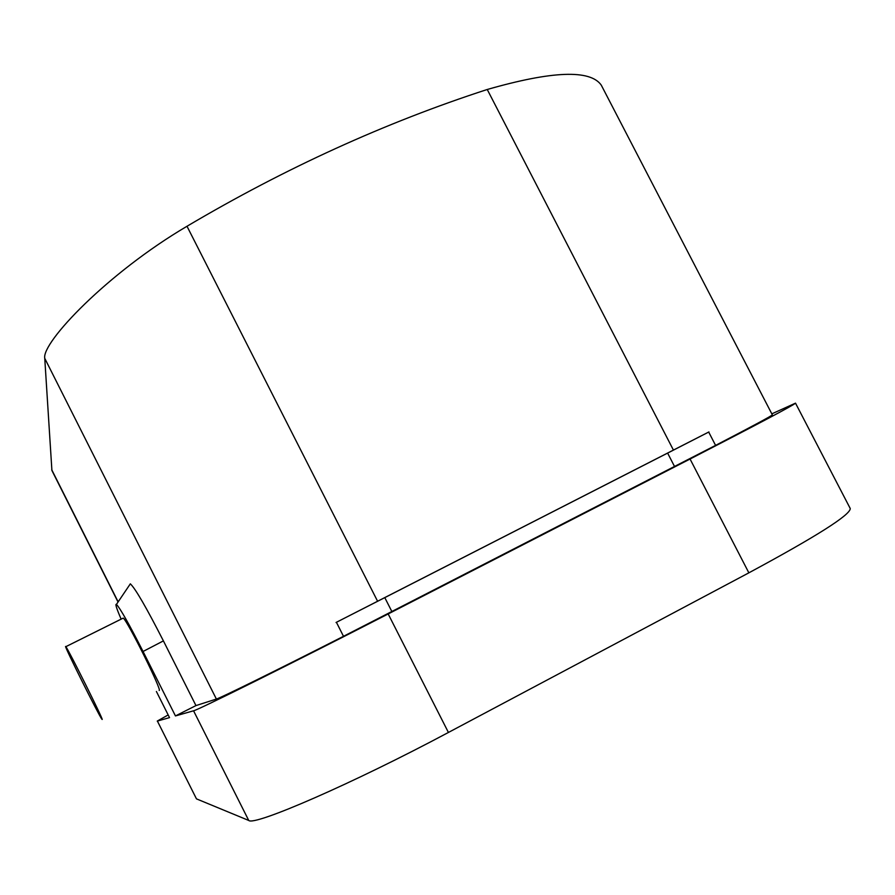 <?xml version="1.0" encoding="UTF-8"?>
<svg xmlns="http://www.w3.org/2000/svg" width="895" height="895" viewBox="0 0 895 895"><rect width="100%" height="100%" fill="white"/><g stroke="black" fill="none" stroke-linecap="round" stroke-linejoin="round"><path stroke-width="1.34" d="M708.952 431.927L336.05 622.484M216.389 699.051L44.75 358.336C41.494 342.595 107.624 272.919 186.999 226.267C285.102 168.215 385.174 122.626 487.238 89.489C552.215 70.85 590.219 69.396 601.261 85.126L772.34 414.844C771.96 415.739 753.042 425.919 715.586 445.386L343.501 636.311C274.955 671.172 220.259 698.1 216.389 699.051L195.96 705.584L175.454 715.933L193.555 710.787C196.072 710.943 291.714 663.486 388.173 613.948L690.056 459.023C758.333 423.894 793.485 405.267 795.51 403.153L771.826 413.848M44.75 358.336L51.91 470.501L118.039 602.044M795.51 403.153L850.25 508.528C850.418 514.871 816.62 536.318 748.858 572.834L690.056 459.023M388.173 613.948L448.417 732.457L748.858 572.834M448.417 732.457C352.496 783.662 254.113 826.298 248.732 820.458L193.555 710.787M156.39 691.477L169.524 717.622L157.397 721.068L196.464 798.866L248.732 820.458M196.464 798.866L157.397 721.068M195.96 705.584L163.405 640.887C146.288 607.381 135.268 588.362 130.334 583.831L129.585 584.961M159.176 690.47C162.521 691.309 127.414 620.593 123.241 618.098L122.716 618.356M121.138 619.15C116.574 608.544 115.007 603.622 116.439 604.405C120.277 608.443 129.148 624.139 143.055 651.493L175.454 715.933M168.17 714.937L157.24 721.09M102.142 719.457C104.1 721.034 68.624 649.893 65.85 646.671L65.559 646.458C64.854 647.342 98.897 715.53 101.873 719.188L102.142 719.457M715.586 445.386L708.695 432.061L667.625 453.105L674.573 466.563M384.47 597.782L336.419 622.293L343.501 636.311M391.898 611.609L384.794 597.625L667.043 453.385M673.443 450.118L487.238 89.489M186.999 226.267L377.612 601.283M51.72 469.718L118.151 601.876M163.405 640.887L143.055 651.493M116.439 604.405L130.334 583.831M123.241 618.098L65.85 646.671"/></g></svg>
